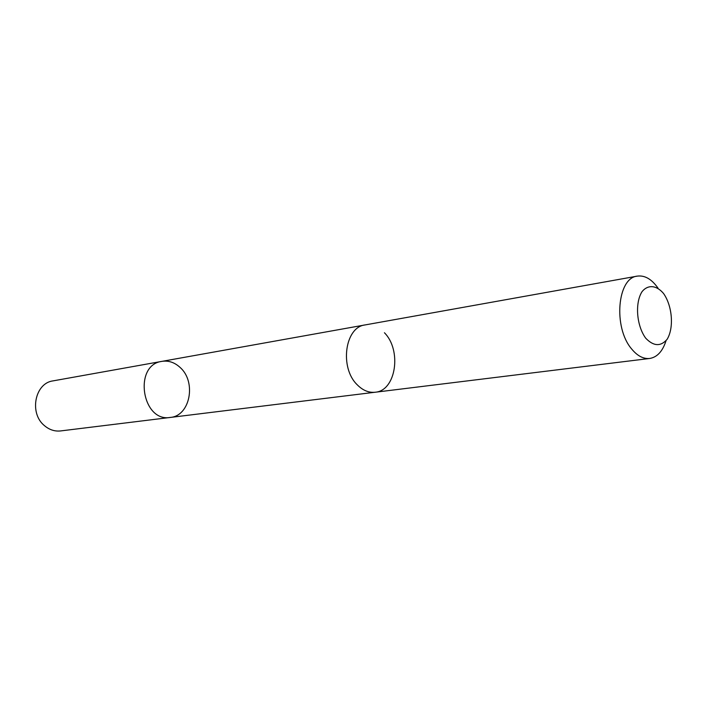 <?xml version="1.0" encoding="UTF-8"?>
<svg xmlns="http://www.w3.org/2000/svg" width="707" height="707" viewBox="0 0 707 707"><rect width="100%" height="100%" fill="white"/><g stroke="black" fill="none" stroke-linecap="round" stroke-linejoin="round"><path stroke-width="1.06" d="M180.161 367.507C196.626 381.93 190.148 415.972 170.316 417.439C141.868 422.53 133.163 364.909 161.85 361.374C168.531 360.349 174.638 362.399 180.161 367.507M53.043 380.879C34.837 383.07 28.925 413.418 44.568 425.747C49.437 429.829 54.784 431.553 60.608 430.934L170.316 417.439C141.868 422.53 133.163 364.909 161.85 361.374L53.043 380.879M357.229 384.794C339.351 367.711 344.919 327.041 365.051 324.937C344.928 327.041 339.351 367.711 357.229 384.785C362.806 390.423 368.798 392.898 375.214 392.235L649.715 358.467C657.192 357.203 662.618 351.326 665.994 340.836M375.214 392.226C396.017 390.803 402 350.354 384.431 332.75M658.031 288.164C651.721 279.132 644.802 275.12 637.272 276.128C617.308 277.798 613.084 327.412 631.554 348.86C637.316 355.904 643.37 359.103 649.715 358.467M645.703 338.185C653.568 346.35 660.7 346.722 667.125 339.307C674.098 327.854 672.375 305.998 663.546 293.485C656.573 285.221 648.125 284.355 642.124 291.531C634.771 302.799 636.503 325.635 645.703 338.185M364.565 325.026L161.85 361.374M374.719 392.288L170.316 417.439M365.051 324.937L637.272 276.128"/></g></svg>

